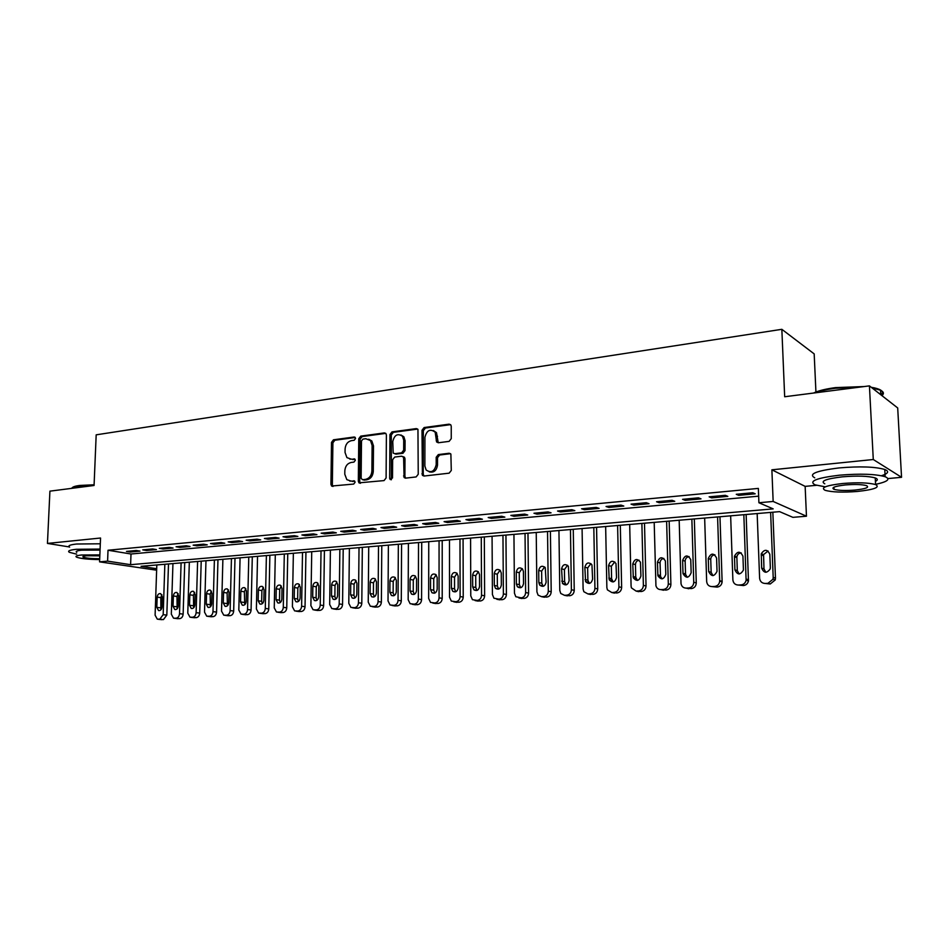 <?xml version="1.0" encoding="UTF-8"?>
<svg xmlns="http://www.w3.org/2000/svg" width="949" height="949" viewBox="0 0 949 949"><rect width="100%" height="100%" fill="white"/><g stroke="black" fill="none" stroke-linecap="round" stroke-linejoin="round"><path stroke-width="1.42" d="M355.555 438.462L354.191 437.003L333.455 439.802L331.498 442.388L330.94 484.322L331.604 486.042L353.692 484.073L355.092 482.246L354.653 481.084L351.011 481.072L346.824 479.636L344.795 474.263L344.831 470.74C345.27 466.149 347.393 463.385 351.213 462.448L353.93 462.116L355.329 460.301L354.926 459.174L351.249 459.162L346.919 457.62L345.045 452.459L345.092 448.948C345.519 444.369 347.642 441.605 351.45 440.644L354.155 440.277L355.555 438.462M449.102 441.38L451.249 438.652L451.238 426.326L450.894 425.057L449.091 424.167L424.108 427.548L422.008 430.241L422.4 475.354L424.013 476.042L449.138 473.171L451.285 470.455L450.882 454.097L449.114 453.254L438.319 454.583L436.196 457.276L436.196 464.666C434.464 471.582 431.107 473.349 426.125 469.98L424.867 466.006L424.927 437.275C426.801 430.182 430.229 428.497 435.188 432.21L436.599 441.961L438.331 442.756L449.102 441.38M869.426 385.875L897.695 407.951L901.55 477.3L873.282 459.518L869.426 385.875L784.669 396.753L781.846 329.315L96.181 434.832L94.07 485.485L49.917 491.155L47.45 543.421L100.547 538.024L99.574 561.855L107.593 561.132L108.02 550.242L758.358 488.403L758.903 502.745L773.15 501.463L806.46 516.22L792.889 517.347L779.604 511.641L141.057 566.304L156.692 568.724M873.282 459.518L771.881 469.814L773.15 501.463M386.385 435.022L385.923 433.551L384.381 432.922L360.762 436.113L358.758 438.735L358.331 481.167L358.959 482.839L384.048 480.597L386.101 477.964L386.385 435.022M391.996 431.89L416.279 428.604L417.951 429.351L418.236 474.263L416.137 476.932L405.614 478.142L404.084 477.525L403.633 458.355L403.147 456.849L401.581 456.208L394.701 457.062L392.649 459.707L392.53 477.952L390.063 479.399L389.671 478.272L389.944 434.547L391.996 431.89L393.349 432.353L417.619 429.078L416.279 428.604M47.45 543.421L69.336 546.944M136.205 550.491L126.478 551.405L130.286 552.033L140.001 551.12L136.205 550.491M152.635 548.949L142.741 549.874L146.537 550.515L156.407 549.601L152.635 548.949M169.325 547.383L159.278 548.332L163.038 548.973L173.074 548.048L169.325 547.383M186.289 545.794L176.075 546.754L179.824 547.419L190.025 546.47L186.289 545.794M203.549 544.18L193.157 545.153L196.882 545.829L207.25 544.856L203.549 544.18M221.093 542.543L210.524 543.528L214.225 544.216L224.771 543.231L221.093 542.543M238.923 540.871L228.187 541.879L231.853 542.567L242.576 541.571L238.923 540.871M257.072 539.174L246.147 540.195L249.789 540.894L260.69 539.886L257.072 539.174M275.53 537.442L264.415 538.486L268.021 539.198L279.113 538.166L275.53 537.442M294.309 535.687L283.004 536.743L286.574 537.466L297.867 536.422L294.309 535.687M313.419 533.896L301.912 534.975L305.448 535.711L316.93 534.643L313.419 533.896M332.862 532.069L321.153 533.172L324.653 533.919L336.337 532.84L332.862 532.069M352.648 530.218L340.738 531.333L344.202 532.104L356.1 530.989L352.648 530.218M372.803 528.332L360.667 529.471L364.096 530.254L376.207 529.115L372.803 528.332M393.313 526.41L380.964 527.573L384.345 528.368L396.67 527.217L393.313 526.41M414.203 524.453L401.617 525.639L404.974 526.446L417.524 525.272L414.203 524.453M435.472 522.46L422.661 523.658L425.971 524.489L438.746 523.29L435.472 522.46M457.157 520.432L444.096 521.653L447.359 522.496L460.372 521.274L457.157 520.432M479.233 518.368L465.935 519.613L469.138 520.467L482.412 519.222L479.233 518.368M501.736 516.256L488.189 517.525L491.333 518.391L504.856 517.134L501.736 516.256M524.667 514.109L510.859 515.402L513.955 516.292L527.739 514.999L524.667 514.109M548.048 511.926L533.967 513.243L537.004 514.144L551.061 512.828L548.048 511.926M571.891 509.684L557.538 511.037L560.515 511.95L574.833 510.621L571.891 509.684M596.197 507.407L581.559 508.783L584.477 509.72L599.08 508.356L596.197 507.407M620.99 505.093L606.055 506.493L608.902 507.442L623.801 506.054L620.99 505.093M646.293 502.721L631.049 504.144L633.837 505.117L649.021 503.705L646.293 502.721M672.106 500.301L656.554 501.76L659.258 502.756L674.763 501.309L672.106 500.301M698.452 497.834L682.58 499.328L685.202 500.337L701.026 498.866L698.452 497.834M725.344 495.319L709.14 496.837L711.679 497.869L727.836 496.363L725.344 495.319M108.02 550.242L131.009 554.002L758.654 496.161M738.713 495.354L755.202 493.812L752.794 492.745L736.258 494.299L738.713 495.354L738.666 494.073M815.926 392.008L814.183 353.894L781.846 329.315M771.881 469.814L805.143 486.374L816.484 485.307M887.932 478.581L901.55 477.3M805.143 486.374L806.46 516.22M156.632 570.195L99.574 561.855M107.593 561.132L130.606 564.691L773.186 508.878L758.903 502.745M131.009 554.002L130.606 564.691M130.286 552.033L130.321 551.037M146.537 550.515L146.573 549.518M163.038 548.973L163.074 547.976M179.824 547.419L179.859 546.399M196.882 545.829L196.906 544.809M214.225 544.216L214.249 543.184M231.853 542.567L231.876 541.535M249.789 540.894L249.812 539.851M268.021 539.198L268.045 538.142M286.574 537.466L286.598 536.41M305.448 535.711L305.471 534.643M324.653 533.919L324.677 532.84M344.202 532.104L344.214 531.013M364.096 530.254L364.108 529.151M384.345 528.368L384.357 527.253M404.974 526.446L404.974 525.319M405.176 478.13L405.187 477.537M425.971 524.489L425.971 523.35M447.359 522.496L447.347 521.357M469.138 520.467L469.138 519.317M491.333 518.391L491.333 517.229M513.955 516.292L513.943 515.117M537.004 514.144L536.992 512.958M560.515 511.95L560.491 510.752M584.477 509.72L584.454 508.51M608.902 507.442L608.878 506.22M633.837 505.117L633.802 503.895M659.258 502.756L659.223 501.511M685.202 500.337L685.166 499.079M711.679 497.869L711.643 496.6M349.873 459.15L351.249 459.162M355.009 459.28L352.637 459.577M349.778 481.072L351.011 481.072M354.748 481.179L352.399 481.451M355.27 437.489L334.855 440.241L332.897 442.815L332.352 484.702L333.028 486.434L331.604 486.042M384.381 432.922L385.745 433.373L362.138 436.564L360.134 439.173L359.718 481.558L360.43 483.302M362.909 439.114L361.498 440.941L361.142 478.237L362.518 479.743L365.412 479.399C369.303 478.498 371.474 475.71 371.901 471.036L372.115 445.425L370.478 440.538L365.792 438.723L362.909 439.114M368.746 439.197L371.842 440.977L373.491 445.864L373.277 471.439C372.85 476.101 370.691 478.877 366.8 479.791L363.906 480.123M402.934 456.635L404.499 457.276L404.986 458.782L404.903 476.351L405.65 478.13M393.349 432.353L391.296 434.998L391.379 479.731M403.716 440.17L402.518 436.303C397.69 433.064 394.44 434.832 392.756 441.605L393.194 453.088L396.077 454.132L394.725 453.705L401.605 452.839L403.669 450.182L403.716 440.17L405.069 440.621L403.859 436.765L400.964 434.974M405.069 440.621L405.021 450.621L402.957 453.278L396.077 454.132M433.42 430.573L436.504 432.673L438.224 442.768M429.245 471.855C433.847 472.899 436.599 470.645 437.513 465.093L436.196 464.666M450.526 453.681L439.648 455.01L437.513 457.715L437.513 465.093M450.561 424.642L425.437 428.023L423.337 430.704L423.242 474.251L424.001 476.042M164.841 564.275L163.181 614.679L159.8 619.175L157.297 619.163L155.102 615.177L156.81 564.963M168.495 563.955L166.822 615.106L163.453 619.59L161.033 619.59M161.911 594.809L160.808 597.597L160.891 609.804M161.982 607.04L162.315 596.755L160.654 593.635C158.72 593.35 157.558 594.513 157.166 597.123L156.81 607.372L158.542 610.539C160.452 610.788 161.603 609.614 161.982 607.04M72.219 487.75C72.966 486.778 75.446 486.007 79.645 485.449L94.093 484.785M94.07 485.295L79.147 485.971C74.757 486.564 72.207 487.359 71.519 488.379M100.096 549.068L76.383 549.293C69.609 550.017 67.272 551.025 69.384 552.318L76.655 554.157M100.309 543.789L76.62 544.014C69.846 544.762 67.509 545.794 69.621 547.122M76.739 552.342C75.208 551.405 76.905 550.681 81.804 550.159L100.048 550.076M99.859 554.916L81.602 554.999C76.691 555.509 74.995 556.221 76.525 557.134C80.487 558.617 88.198 559.436 99.669 559.59M99.823 555.829L86.513 555.77C83.334 556.09 82.243 556.553 83.227 557.146C86.205 558.202 91.697 558.724 99.704 558.712M813.518 393.052C818.346 390.739 825.677 388.924 835.511 387.607L864.124 386.551M860.601 387.002L835.298 388.271C826.793 389.398 820.043 390.929 815.025 392.862M875.583 484.346C887.623 481.76 890.814 479.209 885.156 476.718C875.5 473.99 860.28 473.48 839.485 475.188C816.52 477.964 808.382 481.19 815.072 484.856L824.93 486.766M881.479 475.734C888.323 473.492 889.415 471.404 884.776 469.482C875.12 466.694 859.901 466.173 839.13 467.916C816.187 470.775 808.062 474.085 814.752 477.833M824.788 483.8C819.983 481.143 825.867 478.818 842.451 476.825C857.398 475.615 868.323 475.983 875.251 477.94C877.908 478.96 877.967 480.099 875.429 481.368M842.771 483.492C826.176 485.425 820.28 487.691 825.096 490.289C831.87 492.199 842.676 492.59 857.481 491.452C874.337 489.577 880.375 487.288 875.595 484.583C868.667 482.661 857.73 482.306 842.771 483.492M854.93 490.075C865.761 488.854 869.64 487.383 866.556 485.651C862.107 484.417 855.073 484.18 845.452 484.939C834.729 486.185 830.909 487.644 834.017 489.328C838.394 490.562 845.369 490.811 854.93 490.075M881.941 395.638C884.266 393.633 883.792 391.83 880.518 390.217L872.143 387.987M871.265 387.299L874.432 387.88C882.012 389.659 884.183 391.984 880.945 394.867M181.093 562.876L179.515 613.683C179.231 616.328 178.092 617.835 176.087 618.214L173.525 618.19L171.318 614.181L172.943 563.576M184.723 562.567L183.145 614.11C182.86 616.743 181.722 618.25 179.717 618.629L177.249 618.629M178.163 593.611L176.988 596.47L177.131 608.831M178.282 605.984L178.602 595.616L176.941 592.484C174.96 592.164 173.762 593.339 173.359 595.984L173.038 606.328L174.77 609.507C176.716 609.768 177.89 608.594 178.282 605.984M197.606 561.464L196.123 612.674C195.838 615.332 194.675 616.85 192.647 617.241L190.002 617.194L187.783 613.173L189.326 562.176M201.212 561.156L199.717 613.101C199.444 615.759 198.282 617.277 196.253 617.657L193.715 617.657M194.664 592.39L193.43 595.331L193.632 607.834M194.842 604.904L195.15 594.465L193.477 591.322C191.461 590.966 190.239 592.14 189.824 594.833L189.515 605.26L191.247 608.451C193.252 608.748 194.45 607.562 194.842 604.904M214.391 560.029L212.991 611.642C212.706 614.323 211.532 615.854 209.468 616.245L206.74 616.198L204.521 612.152L205.969 560.752M217.962 559.72L216.562 612.081C216.289 614.762 215.115 616.292 213.05 616.672L210.453 616.66M211.437 591.156L210.132 594.169L210.393 606.814M211.674 603.813L211.959 593.291L210.298 590.136C208.222 589.756 206.977 590.93 206.55 593.671L206.253 604.169L207.997 607.372C210.049 607.704 211.271 606.518 211.674 603.813M231.437 558.57L230.132 610.587C229.86 613.291 228.662 614.845 226.574 615.237L223.75 615.177L221.52 611.12L222.885 559.305M234.984 558.261L233.679 611.037C233.407 613.742 232.22 615.284 230.121 615.676L227.463 615.664M228.484 589.898L227.108 592.983L227.428 605.782M228.78 602.71L229.053 592.093L227.38 588.926C225.257 588.51 223.988 589.697 223.549 592.484L223.276 603.066L225.02 606.281C227.108 606.636 228.365 605.45 228.78 602.71M248.768 557.087L247.559 609.531C247.286 612.259 246.076 613.813 243.952 614.217L241.046 614.133L238.816 610.065L240.073 557.834M252.292 556.79L251.082 609.982C250.809 612.698 249.611 614.264 247.475 614.655L244.747 614.632M245.803 588.629L244.356 591.785L244.747 604.727M246.171 601.583L246.42 590.883L244.759 587.716C242.576 587.253 241.271 588.439 240.832 591.274L240.572 601.939L242.315 605.165C244.462 605.569 245.744 604.371 246.171 601.583M266.384 555.58L265.281 608.439C265.008 611.192 263.786 612.769 261.616 613.173L258.614 613.066L256.384 608.985L257.547 556.339M269.872 555.284L268.769 608.914C268.496 611.654 267.286 613.22 265.115 613.623L262.327 613.588M263.419 587.336L261.888 590.563L261.663 601.286L262.339 603.647M263.846 600.432L264.071 589.649L262.422 586.47C260.192 585.972 258.852 587.158 258.389 590.041L258.152 600.8L259.896 604.038C262.09 604.477 263.407 603.279 263.846 600.432M284.297 554.05L283.288 607.348C283.016 610.112 281.782 611.702 279.575 612.105L276.467 611.986L274.249 607.894L275.305 554.809M287.749 553.753L286.752 607.823C286.491 610.575 285.246 612.164 283.051 612.568L280.18 612.532M281.319 586.031L279.718 589.329L279.504 600.136L280.24 602.556M281.817 599.27L282.019 588.392L280.382 585.213C278.093 584.655 276.717 585.853 276.242 588.795L276.029 599.649L277.76 602.888C280.014 603.374 281.367 602.164 281.817 599.27M302.506 552.484L301.616 606.221C301.343 609.021 300.086 610.622 297.844 611.037L294.617 610.883L292.411 606.791L293.36 553.267M305.934 552.188L305.044 606.708C304.771 609.495 303.526 611.085 301.284 611.5L298.342 611.453M299.528 584.691L297.832 588.072L297.654 598.973L298.425 601.441M300.086 598.084L300.275 587.123L298.65 583.943C296.313 583.327 294.89 584.525 294.404 587.526L294.214 598.463L295.922 601.702C298.235 602.247 299.623 601.037 300.086 598.084M321.023 550.906L320.24 605.082C319.979 607.906 318.698 609.519 316.42 609.934L313.075 609.756L310.892 605.664L311.723 551.701M324.416 550.61L323.645 605.581C323.372 608.38 322.102 609.993 319.837 610.409L316.812 610.361M318.045 583.338L316.266 586.79L316.1 597.775L316.93 600.314M318.674 596.874L318.84 585.818L317.239 582.65C314.831 581.974 313.372 583.172 312.862 586.245L312.696 597.265L314.392 600.503C316.764 601.108 318.188 599.898 318.674 596.874M339.861 549.293L339.196 603.932C338.923 606.767 337.63 608.404 335.317 608.819L331.842 608.606L329.683 604.513L330.406 550.1M343.206 548.996L342.553 604.43C342.292 607.265 340.999 608.89 338.698 609.305L335.59 609.246M336.883 581.974L335.009 585.486L334.867 596.565L335.744 599.151M337.583 595.652L337.714 584.501L336.148 581.346C333.68 580.586 332.174 581.784 331.64 584.928L331.498 596.043L333.17 599.282C335.602 599.946 337.073 598.736 337.583 595.652M359.019 547.644L358.473 602.757C358.212 605.616 356.895 607.265 354.546 607.692L350.916 607.431L348.793 603.339L349.398 548.475M362.328 547.359L361.806 603.256C361.533 606.114 360.229 607.751 357.88 608.179L354.689 608.107M356.041 580.574L354.072 584.157L353.953 595.331L354.89 597.977M356.812 594.406L356.919 583.161L355.389 580.017C352.85 579.187 351.296 580.373 350.739 583.599L350.62 594.809L352.257 598.036C354.772 598.772 356.278 597.562 356.812 594.406M378.509 545.983L378.093 601.559C377.832 604.442 376.492 606.103 374.096 606.53L370.324 606.221L368.236 602.152L368.722 546.814M381.783 545.699L381.379 602.069C381.118 604.952 379.79 606.601 377.405 607.028L374.108 606.945M375.531 579.163L373.467 582.816L373.384 594.086L374.357 596.779M376.373 593.137L376.468 581.796L374.974 578.676C372.364 577.751 370.762 578.937 370.169 582.235L370.074 593.54L371.676 596.755C374.262 597.573 375.828 596.375 376.373 593.137M398.343 544.275L398.046 600.337C397.797 603.256 396.445 604.928 394.001 605.355L390.051 604.988L388.022 600.942L388.378 545.129M401.569 544.002L401.297 600.859C401.047 603.766 399.695 605.438 397.263 605.865L393.882 605.77M395.365 577.716L393.206 581.44L393.135 592.805L394.179 595.557M396.291 591.844L396.35 580.408L394.914 577.324C392.222 576.292 390.573 577.466 389.944 580.859L389.873 592.259L391.427 595.438C394.084 596.363 395.709 595.165 396.291 591.844M418.521 542.555L418.367 599.092C418.118 602.034 416.741 603.73 414.262 604.169L410.122 603.718L408.165 599.721L408.39 543.421M421.712 542.282L421.581 599.626C421.32 602.556 419.956 604.24 417.477 604.679L413.989 604.572M415.555 576.257L413.289 580.041L413.254 591.512L414.333 594.311M416.552 590.527L416.587 578.997L415.211 575.96C412.447 574.797 410.727 575.96 410.075 579.448L410.027 590.954L411.522 594.098C414.262 595.13 415.935 593.944 416.552 590.527M439.067 540.8L439.055 597.834C438.794 600.8 437.406 602.508 434.879 602.947L430.538 602.413L428.663 598.463L428.746 541.677M442.21 540.527L442.21 598.368C441.961 601.334 440.573 603.03 438.058 603.469L434.464 603.339M436.101 574.762L433.729 578.629L433.717 590.195L434.867 593.042M437.181 589.199L437.181 577.55L435.888 574.572C433.041 573.279 431.261 574.418 430.549 578.012L430.538 589.626L431.961 592.722C434.784 593.884 436.516 592.71 437.181 589.199M459.98 539.008L460.111 596.541C459.862 599.543 458.45 601.263 455.876 601.713L451.309 601.073L449.529 597.194L449.482 539.898M463.076 538.735L463.231 597.099C462.982 600.076 461.57 601.796 459.008 602.235L455.295 602.093M457.015 573.255L454.535 577.182L454.547 588.843L455.757 591.749M458.177 587.834L458.153 576.09L456.943 573.184C454.013 571.725 452.175 572.852 451.404 576.565L451.416 588.273L452.768 591.31C455.662 592.627 457.465 591.464 458.177 587.834M481.273 537.181L481.546 595.237C481.297 598.261 479.874 599.993 477.252 600.444L472.436 599.673L470.775 595.889L470.574 538.095M484.322 536.92L484.619 595.794C484.37 598.807 482.946 600.539 480.336 600.99L476.505 600.824M478.32 571.713L475.722 575.711L475.769 587.478L477.027 590.432M479.565 586.446L479.506 574.596L478.391 571.784C475.39 570.135 473.468 571.239 472.638 575.082L472.685 586.897L473.931 589.839C476.908 591.334 478.794 590.207 479.565 586.446M502.958 535.319L503.385 593.896C503.148 596.945 501.689 598.7 499.02 599.163L493.931 598.226L492.424 594.572L492.068 536.256M505.947 535.07L506.41 594.465C506.161 597.514 504.714 599.258 502.057 599.721L498.095 599.519M500.016 570.147L497.288 574.204L497.371 586.079L498.676 589.08M501.345 585.035L501.262 573.077L500.253 570.385C497.157 568.522 495.164 569.578 494.251 573.564L494.334 585.486L495.461 588.333C498.533 590.029 500.503 588.926 501.345 585.035M525.034 533.433L525.627 592.544C525.39 595.616 523.907 597.396 521.203 597.858L515.805 596.719L514.465 593.22L513.943 534.382M527.976 533.184L528.593 593.125C528.356 596.186 526.885 597.953 524.18 598.416L520.088 598.202M522.104 568.558L519.257 572.674L519.364 584.667L520.74 587.716M523.528 583.599L523.409 571.535L522.531 568.997C519.364 566.873 517.276 567.882 516.28 572.033L516.386 584.062L517.395 586.767C520.55 588.7 522.591 587.645 523.528 583.599M547.537 531.511L548.297 591.156C548.059 594.264 546.553 596.055 543.789 596.53L541.511 596.66L538.083 595.142L536.909 591.856L536.232 532.472M550.408 531.262L551.203 591.749C550.966 594.845 549.471 596.624 546.707 597.099L542.472 596.85M544.619 566.933L541.63 571.12L541.772 583.22L543.208 586.316M546.126 582.128L545.236 567.609C541.998 565.189 539.827 566.15 538.7 570.468L538.842 582.603L539.708 585.13C542.947 587.36 545.082 586.352 546.126 582.128M570.456 529.542L571.393 589.744C571.156 592.888 569.625 594.691 566.814 595.165L564.489 595.308L560.752 593.469L559.791 590.456L558.937 530.527M573.267 529.305L574.24 590.349C574.003 593.469 572.484 595.272 569.673 595.747L565.284 595.462M567.561 565.284L564.43 569.542L564.608 581.749L566.09 584.881M569.151 580.634L568.368 566.233C565.082 563.481 562.816 564.358 561.559 568.866L562.449 583.433C565.746 585.984 567.976 585.047 569.151 580.634M593.813 527.549L594.928 588.309C594.691 591.476 593.137 593.303 590.266 593.777L587.906 593.92L583.849 591.713L583.101 589.032L582.081 528.546M596.565 527.312L597.716 588.926C597.479 592.069 595.936 593.896 593.078 594.371L588.522 594.05M590.942 563.611L587.656 567.929L587.87 580.242L589.412 583.421M592.615 579.115L591.951 564.88C588.641 561.737 586.268 562.52 584.845 567.241L585.604 581.642C588.949 584.584 591.286 583.742 592.615 579.115M617.609 525.509L618.914 586.838C618.689 590.041 617.111 591.879 614.181 592.378L611.773 592.52L607.396 589.851L606.862 587.585L605.652 526.529M620.302 525.272L621.642 587.467C621.417 590.646 619.839 592.484 616.921 592.971L612.188 592.603M614.774 561.903L611.334 566.28L611.583 578.712L613.184 581.939M616.542 577.561L615.984 563.54C612.663 559.969 610.207 560.645 608.582 565.58L609.211 579.78C612.579 583.149 615.011 582.413 616.542 577.561M641.88 523.433L643.375 585.355C643.149 588.582 641.548 590.444 638.57 590.93L636.103 591.085L631.417 587.87L631.085 586.102L629.685 524.477M644.501 523.207L646.032 585.984C645.806 589.199 644.205 591.049 641.239 591.547L636.316 591.132M639.08 560.171C636.815 560.669 635.616 562.152 635.462 564.608L635.747 577.158L637.408 580.42M640.919 575.984L640.456 562.223C637.194 558.178 634.632 558.724 632.781 563.896L633.303 577.811C636.625 581.678 639.163 581.061 640.919 575.984M669.164 521.096L670.896 584.477C670.682 587.716 669.057 589.59 666.032 590.088L660.907 589.614C658.392 589.59 656.744 588.309 655.937 585.794L654.193 522.377M666.625 521.309L668.31 583.825L670.896 584.477M663.861 558.403C661.489 558.866 660.231 560.361 660.065 562.887L660.504 576.434L662.094 578.866M665.795 574.37L665.379 560.93C662.212 556.363 659.579 556.778 657.455 562.164L657.894 575.758C661.133 580.159 663.766 579.697 665.795 574.37M663.529 590.242L660.919 589.614L663.422 589.471C666.471 588.961 668.096 587.087 668.31 583.825M691.857 519.15L693.755 582.271C693.541 585.569 691.88 587.467 688.784 587.977L686.222 588.119C683.363 588.036 681.631 586.529 681.014 583.611L679.176 520.242M694.324 518.937L696.269 582.935C696.056 586.209 694.395 588.107 691.311 588.605L686.08 588.131M689.128 556.6C686.649 557.016 685.32 558.522 685.154 561.144L685.546 574.323L687.278 577.277M691.157 572.721L690.753 559.637C687.752 554.536 685.048 554.785 682.616 560.408L683.007 573.635C686.091 578.593 688.808 578.297 691.157 572.721M717.586 516.944L719.698 581.168C719.283 584.24 717.598 586.008 714.644 586.446L712.035 586.601C708.867 586.458 707.076 584.75 706.661 581.488L704.656 518.059M719.971 516.742L722.13 581.832C721.715 584.904 720.042 586.66 717.1 587.099L712.035 586.601M714.917 554.774C712.379 555.106 710.991 556.588 710.73 559.234L711.157 572.294L712.948 575.663M717.017 571.049L716.59 558.036C713.719 552.709 710.943 552.864 708.274 558.475L708.689 571.583C711.442 576.897 714.217 576.826 717.017 571.357L717.017 571.049M743.838 514.702L746.104 580.242C745.439 582.983 743.755 584.537 741.039 584.892L738.369 585.047C735.143 584.904 733.304 583.184 732.877 579.886L730.647 515.829M746.139 514.5L748.453 580.918C747.8 583.659 746.116 585.201 743.411 585.557L738.369 585.047M741.24 552.911C738.796 553.101 737.337 554.441 736.863 556.921L737.302 570.61L739.141 574.003M743.411 569.329L742.937 556.197C740.291 550.954 737.48 550.942 734.479 556.15L734.917 569.886C737.432 575.094 740.244 575.201 743.364 570.183L743.411 569.329M770.624 512.401L773.198 577.419L772.972 579.246L767.966 583.303L765.25 583.457C761.952 583.315 760.066 581.583 759.615 578.249L757.16 513.563M772.842 512.211L775.463 578.119L775.25 579.946L770.256 583.979L765.25 583.457M768.097 551.013L763.565 554.584L763.981 568.878L765.855 572.306M770.351 567.585L769.829 554.311C767.397 549.174 764.538 548.996 761.264 553.801L761.667 568.154C763.969 573.243 766.804 573.516 770.197 568.949L770.351 567.585M355.104 437.299L354.191 437.003M354.546 480.977L353.728 480.752M354.819 459.079L353.953 458.818M332.352 484.702L330.94 484.322M332.897 442.815L331.498 442.388M334.855 440.241L333.455 439.802M359.718 481.558L358.331 481.167M360.134 439.173L358.758 438.735M362.138 436.564L360.762 436.113M366.8 479.791L365.412 479.399M373.277 471.439L371.901 471.036M373.491 445.864L372.115 445.425M404.903 476.351L403.55 475.959M404.986 458.782L403.633 458.355M391.035 478.676L389.671 478.272M391.296 434.998L389.944 434.547M402.957 453.278L401.605 452.839M405.021 450.621L403.669 450.182M437.525 441.048L436.208 440.597M437.525 436.255L436.208 435.793M437.513 457.715L436.196 457.276M439.648 455.01L438.319 454.583M450.431 453.693L449.114 453.254M423.242 474.251L421.914 473.836M423.337 430.704L422.008 430.241M425.437 428.023L424.108 427.548M450.395 424.654L449.091 424.167M163.181 614.679L166.822 615.106M158.186 619.27L161.84 619.685M159.8 619.175L163.453 619.59M160.464 607.823L156.81 607.372M160.808 597.597L157.166 597.123M179.515 613.683L183.145 614.11M174.45 618.309L178.08 618.724M176.087 618.214L179.717 618.629M176.668 606.779L173.038 606.328M176.988 596.47L173.359 595.984M196.123 612.674L199.717 613.101M190.974 617.336L194.592 617.763M192.647 617.241L196.253 617.657M193.122 605.711L189.515 605.26M193.43 595.331L189.824 594.833M212.991 611.642L216.562 612.081M207.772 616.34L211.366 616.779M209.468 616.245L213.05 616.672M209.836 604.632L206.253 604.169M210.132 594.169L206.55 593.671M230.132 610.587L233.679 611.037M224.842 615.343L228.401 615.771M226.574 615.237L230.121 615.676M226.835 603.54L223.276 603.066M227.108 592.983L223.549 592.484M247.559 609.531L251.082 609.982M242.197 614.311L245.732 614.762M243.952 614.217L247.475 614.655M244.107 602.425L240.572 601.939M244.356 591.785L240.832 591.274M265.281 608.439L268.769 608.914M259.836 613.279L263.336 613.718M261.616 613.173L265.115 613.623M261.663 601.286L258.152 600.8M261.888 590.563L258.389 590.041M283.288 607.348L286.752 607.823M277.772 612.212L281.248 612.674M279.575 612.105L283.051 612.568M279.504 600.136L276.029 599.649M279.718 589.329L276.242 588.795M301.616 606.221L305.044 606.708M296.005 611.144L299.445 611.607M297.844 611.037L301.284 611.5M297.654 598.973L294.214 598.463M297.832 588.072L294.404 587.526M320.24 605.082L323.645 605.581M314.546 610.053L317.962 610.515M316.42 609.934L319.837 610.409M316.1 597.775L312.696 597.265M316.266 586.79L312.862 586.245M339.196 603.932L342.553 604.43M333.419 608.938L336.788 609.412M335.317 608.819L338.698 609.305M334.867 596.565L331.498 596.043M335.009 585.486L331.64 584.928M358.473 602.757L361.806 603.256M352.601 607.799L355.946 608.285M354.546 607.692L357.88 608.179M353.953 595.331L350.62 594.809M354.072 584.157L350.739 583.599M378.093 601.559L381.379 602.069M372.127 606.648L375.436 607.146M374.096 606.53L377.405 607.028M373.384 594.086L370.074 593.54M373.467 582.816L370.169 582.235M398.046 600.337L401.297 600.859M391.996 605.474L395.258 605.984M394.001 605.355L397.263 605.865M393.135 592.805L389.873 592.259M393.206 581.44L389.944 580.859M418.367 599.092L421.581 599.626M412.222 604.288L415.437 604.798M414.262 604.169L417.477 604.679M413.254 591.512L410.027 590.954M413.289 580.041L410.075 579.448M439.055 597.834L442.21 598.368M432.803 603.078L435.982 603.588M434.879 602.947L438.058 603.469M433.717 590.195L430.538 589.626M433.729 578.629L430.549 578.012M460.111 596.541L463.231 597.099M453.764 601.832L456.896 602.366M455.876 601.713L459.008 602.235M454.547 588.843L451.416 588.273M454.535 577.182L451.404 576.565M481.546 595.237L484.619 595.794M475.093 600.575L478.177 601.12M477.252 600.444L480.336 600.99M475.769 587.478L472.685 586.897M475.722 575.711L472.638 575.082M503.385 593.896L506.41 594.465M496.825 599.293L499.862 599.839M499.02 599.163L502.057 599.721M497.371 586.079L494.334 585.486M497.288 574.204L494.251 573.564M525.627 592.544L528.593 593.125M518.961 597.989L521.95 598.546M521.203 597.858L524.18 598.416M519.364 584.667L516.386 584.062M519.257 572.674L516.28 572.033M548.297 591.156L551.203 591.749M541.511 596.66L544.441 597.229M543.789 596.53L546.707 597.099M541.772 583.22L538.842 582.603M541.63 571.12L538.7 570.468M571.393 589.744L574.24 590.349M564.489 595.308L567.36 595.877M566.814 595.165L569.673 595.747M564.608 581.749L561.737 581.12M564.43 569.542L561.559 568.866M594.928 588.309L597.716 588.926M587.906 593.92L590.717 594.513M590.266 593.777L593.078 594.371M587.87 580.242L585.058 579.602M587.656 567.929L584.845 567.241M618.914 586.838L621.642 587.467M611.773 592.52L614.513 593.113M614.181 592.378L616.921 592.971M611.583 578.712L608.831 578.06M611.334 566.28L608.582 565.58M643.375 585.355L646.032 585.984M636.103 591.085L638.784 591.69M638.57 590.93L641.239 591.547M635.747 577.158L633.066 576.494M635.462 564.608L632.781 563.896M663.422 589.471L666.032 590.088M660.397 575.568L657.776 574.892M660.065 562.887L657.455 562.164M693.755 582.271L696.269 582.935M686.222 588.119L688.76 588.76M688.784 587.977L691.311 588.605M685.522 573.943L682.983 573.255M685.154 561.144L682.616 560.408M719.698 580.681L722.142 581.357M714.644 586.446L717.1 587.099M711.157 572.294L708.689 571.583M710.742 559.376L708.274 558.617M746.175 579.068L748.536 579.756M741.039 584.892L743.411 585.557M737.302 570.61L734.917 569.886M736.839 557.561L734.455 556.79M773.198 577.419L775.463 578.119M767.966 583.303L770.256 583.979M763.981 568.878L761.667 568.154M763.471 555.711L761.169 554.916M360.347 483.219L358.959 482.839M371.842 440.977L370.478 440.538M405.437 477.916L404.084 477.525M404.499 457.276L403.147 456.849M391.296 479.755L390.063 479.399M403.859 436.765L402.518 436.303M437.916 442.412L436.599 441.961M436.504 432.673L435.188 432.21M423.74 475.757L422.4 475.354M159.337 610.634L158.542 610.539M83.263 556.375L83.227 557.146M880.767 394.725L880.518 390.217M833.91 487.205L834.017 489.328M875.251 477.94L875.595 484.583M885.156 476.718L884.776 469.482M874.432 387.88L875.203 388.556M175.612 609.602L174.77 609.507M192.149 608.558L191.247 608.451M208.97 607.49L207.997 607.372M226.052 606.411L225.02 606.281M243.43 605.32L242.315 605.165M261.082 604.205L259.896 604.038M279.042 603.066L277.76 602.888M297.31 601.903L295.922 601.702M315.898 600.729L314.392 600.503M334.795 599.531L333.17 599.282M354.036 598.309L352.257 598.036M373.621 597.063L371.676 596.755M393.55 595.794L391.427 595.438M413.847 594.489L411.522 594.098M434.523 593.172L431.961 592.722M455.579 591.808L452.768 591.31M477.015 590.42L473.931 589.839M498.498 588.914L495.461 588.333M520.372 587.36L517.395 586.767M542.638 585.747L539.708 585.13M565.319 584.05L562.449 583.433M588.416 582.283L585.604 581.642M611.963 580.42L609.211 579.78M635.984 578.475L633.303 577.811M660.504 576.434L657.894 575.758M685.546 574.323L683.007 573.635M719.698 581.168L722.13 581.832M710.73 559.234L708.274 558.475M746.104 580.242L748.453 580.918M736.863 556.921L734.479 556.15M772.972 579.246L775.25 579.946M763.565 554.584L761.264 553.801"/></g></svg>
